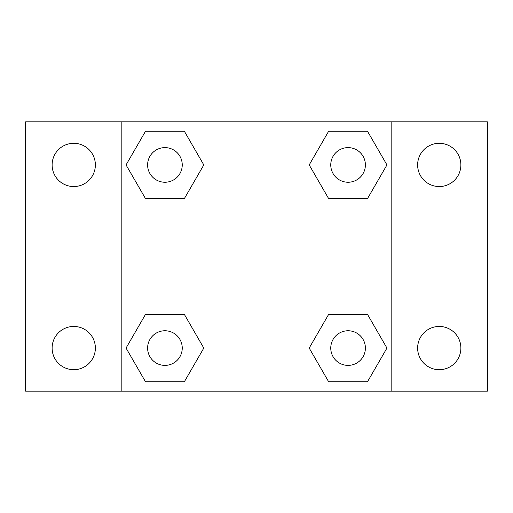 <?xml version="1.0" encoding="UTF-8"?>
<svg xmlns="http://www.w3.org/2000/svg" width="513" height="513" viewBox="0 0 513 513"><rect width="100%" height="100%" fill="white"/><g stroke="black" fill="none" stroke-linecap="round" stroke-linejoin="round"><path stroke-width="0.77" d="M25.65 121.837L487.35 121.837L487.35 391.162L25.65 391.162L25.65 121.837M439.256 143.307A21.623 21.623 0 0 1 460.879 164.929A21.623 21.623 0 0 1 439.256 186.552A21.623 21.623 0 0 1 417.633 164.929A21.623 21.623 0 0 1 439.256 143.307M439.256 326.448A21.623 21.623 0 0 1 460.879 348.07A21.623 21.623 0 0 1 439.256 369.693A21.623 21.623 0 0 1 417.633 348.07A21.623 21.623 0 0 1 439.256 326.448M73.744 326.448A21.623 21.623 0 0 1 95.367 348.07A21.623 21.623 0 0 1 73.744 369.693A21.623 21.623 0 0 1 52.121 348.07A21.623 21.623 0 0 1 73.744 326.448M73.744 143.307A21.623 21.623 0 0 1 95.367 164.929A21.623 21.623 0 0 1 73.744 186.552A21.623 21.623 0 0 1 52.121 164.929A21.623 21.623 0 0 1 73.744 143.307M145.493 314.405L184.366 314.405L203.802 348.07L184.366 381.736L145.493 381.736L126.057 348.07L145.493 314.405L184.366 314.405L145.493 314.405M328.634 131.264L367.507 131.264L386.943 164.929L367.507 198.595L328.634 198.595L309.198 164.929L328.634 131.264L367.507 131.264L328.634 131.264M121.837 391.162L121.837 121.837M391.162 121.837L391.162 391.162M145.493 131.264L184.366 131.264L203.802 164.929L184.366 198.595L145.493 198.595L126.057 164.929L145.493 131.264L184.366 131.264L145.493 131.264M328.634 314.405L367.507 314.405L386.943 348.07L367.507 381.736L328.634 381.736L309.198 348.07L328.634 314.405L367.507 314.405L328.634 314.405M367.507 381.736L328.634 381.736L367.507 381.736M365.384 348.07A17.314 17.314 0 0 0 339.414 333.078A17.314 17.314 0 0 0 339.414 363.063A17.314 17.314 0 0 0 365.384 348.07M184.366 381.736L145.493 381.736L184.366 381.736M182.243 348.07A17.314 17.314 0 0 0 156.273 333.078A17.314 17.314 0 0 0 156.273 363.063A17.314 17.314 0 0 0 182.243 348.07M367.507 198.595L328.634 198.595L367.507 198.595M365.384 164.929A17.314 17.314 0 0 0 339.414 149.937A17.314 17.314 0 0 0 339.414 179.922A17.314 17.314 0 0 0 365.384 164.929M184.366 198.595L145.493 198.595L184.366 198.595M182.243 164.929A17.314 17.314 0 0 0 156.273 149.937A17.314 17.314 0 0 0 156.273 179.922A17.314 17.314 0 0 0 182.243 164.929"/></g></svg>
